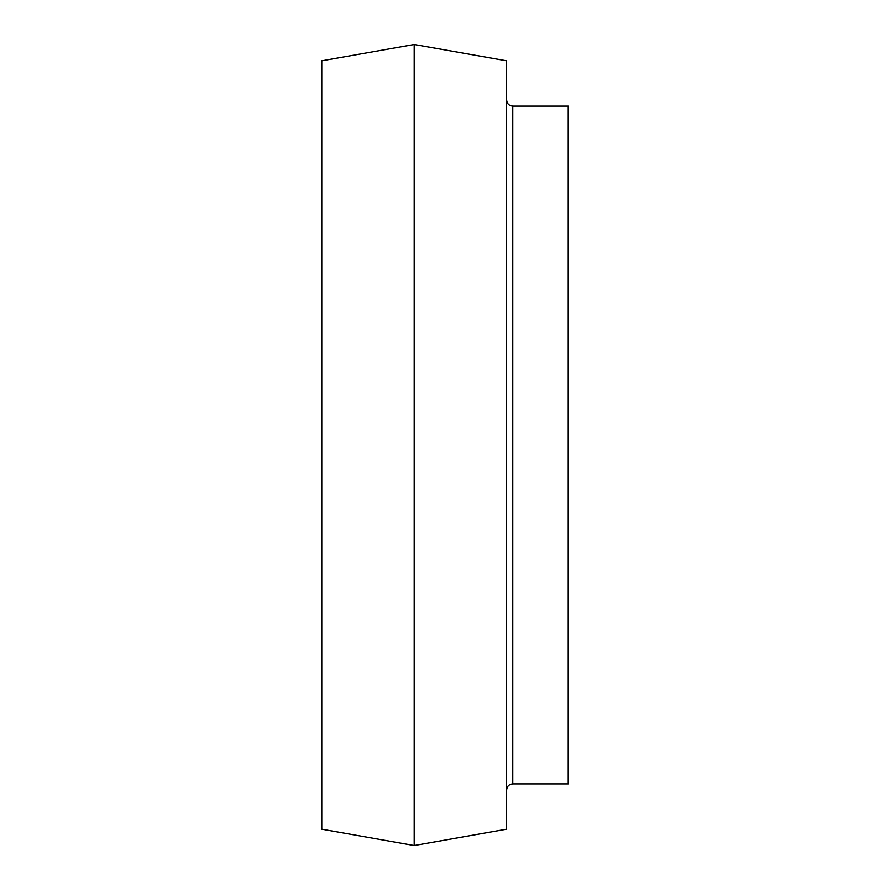<?xml version="1.0" encoding="UTF-8"?>
<svg xmlns="http://www.w3.org/2000/svg" width="890" height="890" viewBox="0 0 890 890"><rect width="100%" height="100%" fill="white"/><g stroke="black" fill="none" stroke-linecap="round" stroke-linejoin="round"><path stroke-width="1.33" d="M512.774 106.11L512.774 783.89L568.232 783.89L568.232 106.11L512.774 106.11C509.069 105.788 507.011 103.73 506.61 99.958M321.768 445L321.768 60.798L414.195 44.5L414.195 845.5L321.768 829.202L321.768 445M414.195 845.5L506.61 829.202L506.61 60.798L414.195 44.5M512.774 783.89C509.069 784.212 507.011 786.27 506.61 790.042"/></g></svg>
